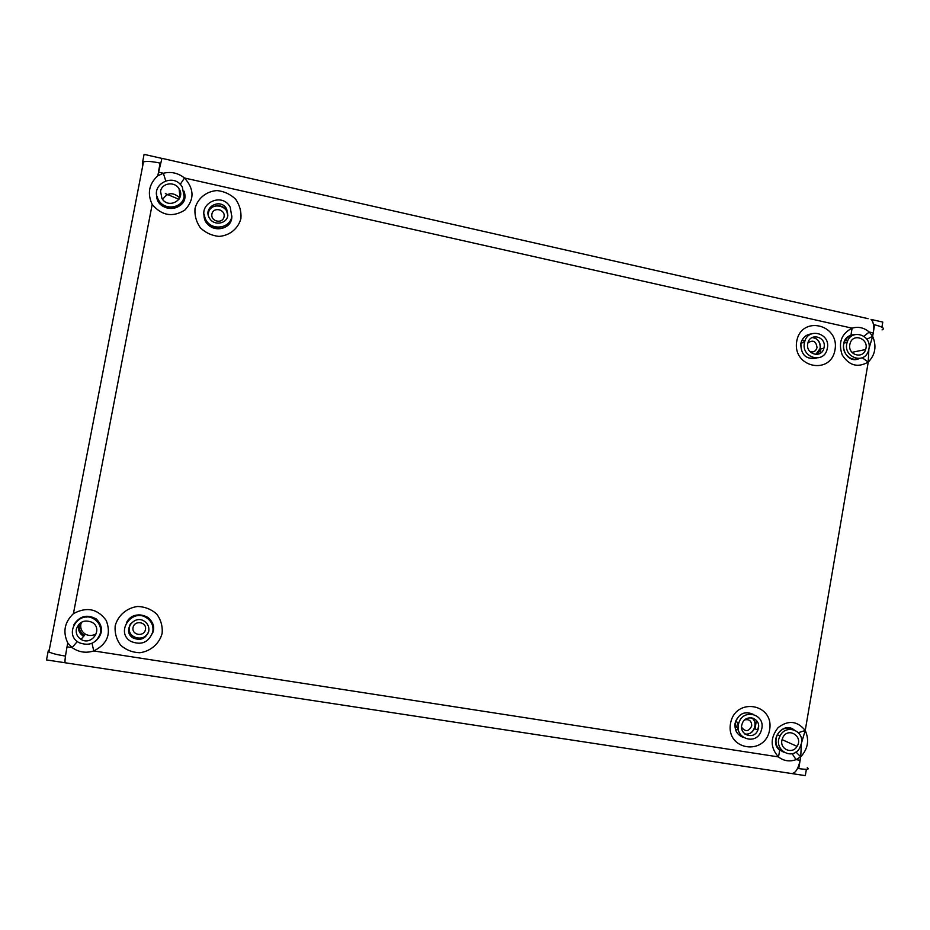 <?xml version="1.0" encoding="UTF-8"?>
<svg xmlns="http://www.w3.org/2000/svg" width="930" height="930" viewBox="0 0 930 930"><rect width="100%" height="100%" fill="white"/><g stroke="black" fill="none" stroke-linecap="round" stroke-linejoin="round"><path stroke-width="1.4" d="M852.229 334.881L854.612 334.649M859.343 358.503C845.521 365.42 836.268 339.81 850.962 335.242L855.158 334.498M800.765 343.879C802.148 338.009 805.636 334.695 811.239 333.951C805.938 334.614 802.497 337.683 800.916 343.147C800.672 354.656 805.845 359.643 816.424 358.12C806.24 359.747 801.021 355.004 800.765 343.879M823.701 348.227L823.538 349.273L823.701 348.227M126.678 622.31C134.373 606.883 159.797 618.287 152.311 633.725L153.194 630.831C154.02 625.227 152.16 620.717 147.626 617.288C139.244 612.905 132.269 614.579 126.678 622.31M231.872 215.993C232.349 233.767 202.694 231.93 204.077 214.191L206.076 221.898C211.959 232.744 229.989 230.163 231.64 218.306L231.872 215.993M735.084 723.342C738.374 713.74 744.384 710.729 753.126 714.321C745.337 710.834 739.478 713.205 735.549 721.471C733.851 729.248 736.432 734.561 743.291 737.397C737.165 735.037 734.421 730.352 735.084 723.342M758.415 727.051L757.566 729.969M183.989 191.127C191.568 211.61 154.903 215.086 156.6 193.626M73.982 624.553C79.782 615.834 87.257 613.998 96.383 619.055C103.451 626.529 103.172 633.9 95.546 641.177M91.989 643.327L93.791 650.942C85.92 653.383 78.701 652.256 72.11 647.594L67.774 642.967C62.612 631.97 64.496 622.205 73.412 613.661C86.711 606.488 97.662 608.766 106.241 620.496C111.391 633.993 107.241 644.141 93.791 650.942L778.491 756.927C770.191 747.592 770.087 737.816 778.143 727.597C788.303 719.89 797.324 720.843 805.229 730.48C809.484 740.048 807.972 748.836 800.73 756.822L796.045 759.647C789.57 761.926 783.711 761.019 778.491 756.927L779.712 750.266C768.18 741.198 782.723 720.715 794.127 729.899M792.174 753.672L796.045 759.647L800.137 760.275C797.952 770.156 794.604 774.504 790.093 773.318L65.472 662.823C64.472 663.23 64.995 657.894 67.03 646.803L65.519 655.731M65.251 656.057C57.032 654.743 51.58 653.348 48.895 651.895L48.267 650.768L49.092 650.895M160.239 163.715L160.146 163.122C152.125 161.402 146.568 160.995 143.476 161.913L48.895 651.895M143.174 163.448L142.383 163.273L143.476 161.913M868.109 318.676L161.959 158.344L157.693 175.863L163.366 173.247L158.414 172.131L160.146 163.122M49.325 649.686L48.267 650.768M871.026 319.339C873.503 321.664 874.235 326.198 873.235 332.928L874.63 324.814L873.537 325.07M874.63 324.814C882.733 326.849 885.197 328.546 882.047 329.906M797.731 768.122L798.707 768.599C807.077 769.749 809.925 769.459 807.263 767.715M801.358 743.861L800.73 756.822L798.707 768.599M796.731 341.322C801.114 315.212 839.72 323.942 835.012 349.785C830.816 375.767 792.069 367.408 796.731 341.322M115.181 625.867C117.912 615.439 126.84 607.79 137.768 606.465C145.08 606.802 151.416 609.336 156.752 614.079C160.913 619.822 162.715 626.239 162.145 633.318C159.448 643.676 150.625 651.337 139.721 652.744C132.397 652.465 126.038 649.954 120.644 645.211C116.436 639.445 114.611 632.993 115.181 625.867M195.033 208.401C197.706 198.276 206.425 191.243 217.097 190.569C224.235 191.336 230.419 194.219 235.639 199.206C239.696 205.135 241.463 211.575 240.917 218.538C238.278 228.606 229.652 235.65 219.003 236.394C211.842 235.685 205.635 232.826 200.369 227.838C196.253 221.898 194.475 215.411 195.033 208.401M730.515 723.598C735.002 696.919 774.434 703.382 769.621 729.806C765.332 756.346 725.749 750.266 730.515 723.598M142.383 163.273L142.813 165.308M165.366 193.603L178.944 199.299M157.693 175.863C148.951 184.024 147.114 193.545 152.195 204.437L73.412 613.661M792.267 773.644L805.299 775.632L806.38 769.308M65.053 662.753L46.5 659.928L48.174 651.233M798.37 732.689L805.229 730.48L868.248 362.061C857.774 368.036 849.09 365.641 842.185 354.9C838.07 342.612 841.371 333.707 852.101 328.174C858.274 326.337 863.993 327.627 869.248 332.033L872.665 336.3C876.769 346.297 875.293 354.888 868.248 362.061L862.18 357.748M165.691 180.699L163.366 173.247C171.108 171.399 178.142 172.98 184.477 177.99C194.37 188.964 194.498 199.659 184.872 210.052C172.701 217.608 161.808 215.737 152.195 204.437M161.925 158.414L144.092 154.368L142.511 162.552M871.154 319.443L882.779 322.082L881.907 327.197M180.222 184.384L184.477 177.99L852.101 328.174L850.962 335.242M863.947 336.253L869.248 332.033L873.235 332.928L872.665 336.3L866.853 339.229M67.774 642.967L67.03 646.803L72.11 647.594L77.329 641.491M800.73 756.822L795.952 752.021M152.811 631.842C153.636 626.204 151.764 621.659 147.196 618.217C132.467 607.185 114.716 632.075 130.758 641.351C141.407 645.653 148.754 642.49 152.811 631.842M148.754 631.191C149.335 627.157 147.986 623.914 144.708 621.461C134.246 613.742 121.725 631.307 133.025 637.922C140.604 641.037 145.847 638.794 148.754 631.191M130.119 624.495C128.108 629.505 129.247 633.632 133.548 636.864C139.721 639.77 144.662 638.352 148.37 632.621M148.684 631.505C145.371 642.723 126.713 638.433 129.398 627.041L130.816 623.553M802.311 342.821L804.892 341.159M827.386 348.099C830.618 332.94 807.542 326.988 804.566 342.287C800.474 357.434 823.62 364.56 827.119 349.308L827.386 348.099M824.085 347.367C826.375 336.614 810.018 332.359 807.868 343.182C804.88 353.993 821.446 359.108 823.91 348.18L824.085 347.367M815.773 354.481L820.318 348.204C820.609 341.996 817.889 338.439 812.134 337.544M811.925 337.648C820.516 337.09 823.55 351.273 815.529 354.47M820.899 348.843L820.155 353.33M231.779 216.516L230.222 207.227C221.898 190.976 196.021 204.693 206.042 220.131C211.97 231.047 230.117 228.455 231.779 216.516M227.827 215.644L226.688 208.994C220.736 197.509 202.449 207.227 209.494 218.166C213.679 225.967 226.629 224.153 227.827 215.644M227.862 215.388L226.583 210.831C222.375 202.496 208.471 204.937 208.134 214.109M208.227 214.772L208.39 213.179C210.041 201.88 228.699 204.681 227.734 216.039M738.269 728.76C736.118 727.109 735.223 724.854 735.607 722.006M761.833 728.574C765.03 713.752 742.965 708.3 738.838 722.959C733.456 737.653 755.393 746.197 760.926 731.631L761.833 728.574M758.45 728.039C760.717 717.565 745.186 713.612 742.14 723.924C738.141 734.467 753.986 740.652 757.857 730.096L758.45 728.039M744.872 734.014C749.208 734.561 752.405 732.747 754.463 728.562L755.055 726.516C755.532 722.889 754.451 719.983 751.777 717.797M738.687 722.889L738.339 725.075M738.571 723.877L738.792 722.936M751.533 717.762C759.089 722.54 753.219 736.339 744.674 733.851M756.392 720.401L755.067 728.829M801.439 743.407C804.311 730.259 785.757 723.726 780.084 735.956C772.621 749.15 792.023 761.356 799.567 748.278L801.439 743.407M781.886 740.327L782.886 737.397C788.175 726.679 803.613 736.479 797.068 746.371C792.534 754.544 779.886 749.534 781.886 740.327M793.209 729.62C786.745 726.597 781.433 728.295 777.271 734.7C774.248 742.919 776.422 748.755 783.781 752.184M796.685 746.941L797.033 746.36M868.957 348.843C871.991 334.626 850.787 328.302 847.149 342.403C842.266 356.783 864.168 365.316 868.457 350.784L868.957 348.843M849.822 344.588L850.101 343.449C853.066 332.405 869.562 338.927 865.598 349.541C862.738 359.515 847.649 354.807 849.822 344.588M853.763 334.94C848.974 335.521 845.73 338.241 844.033 343.089C840.929 352.086 850.183 361.991 858.448 358.573M100.475 633.005C101.3 627.215 99.278 622.635 94.407 619.264C79.329 609.034 62.798 634.167 79.062 642.665C89.501 646.478 96.639 643.269 100.475 633.005M76.33 629.203C79.259 621.589 84.56 619.31 92.21 622.379C103.393 628.692 91.931 646.222 81.05 639.398C77.295 636.98 75.725 633.586 76.33 629.203M98.394 638.05L101.079 632.191C101.905 626.425 99.894 621.868 95.046 618.508C88.303 615.009 82.154 615.904 76.574 621.205M96.348 633.667C92.744 635.922 89.094 636.085 85.386 634.167C81.759 631.83 80.236 628.54 80.829 624.309L81.491 622.205M86.688 617.102L88.85 616.427M184.105 196.625L182.327 187.081C173.55 171.329 148.416 185.558 158.821 200.485C164.936 210.889 182.478 208.169 184.105 196.625M160.553 191.394C161.774 182.85 174.817 181.059 179.083 188.825C186.198 199.497 168.528 209.622 161.983 198.567L160.553 191.394M156.984 196.265L159.1 202.019C165.18 212.366 182.629 209.657 184.245 198.171L184.326 193.754M162.645 199.485C167.435 192.37 173.131 191.847 179.722 197.904M804.055 342.414L804.88 341.182M807.938 342.891C813.087 339.578 816.11 341.147 817.028 347.588C815.819 351.401 813.401 352.691 809.774 351.447M738.222 728.26L737.862 722.517M744.814 719.867C749.348 719.029 751.661 721.052 751.731 725.923C748.836 731.631 745.465 732.096 741.629 727.318M145.475 629.529C144.08 637.224 131.514 635.237 133.048 627.552C134.455 619.845 147.01 621.856 145.475 629.529M224.06 216.76C222.7 224.269 210.424 221.584 211.912 214.074C213.296 206.553 225.56 209.273 224.06 216.76M752.963 718.111L753.067 719.006M738.432 729.794L735.514 729.666M808.995 334.347L809.716 334.788M802.102 339.996L805.055 340.694M83.723 636.446C79.294 633.551 77.632 629.529 78.736 624.402M84.863 617.229L87.408 616.369M845.37 340.113L847.602 341.136M179.63 193.928L180.513 195.033M84.502 635.504C80.131 632.644 78.469 628.68 79.527 623.612M844.382 342.077L845.312 342.81M872.665 336.3L869.015 348.448M868.853 349.355L868.248 362.061M805.229 730.48L801.521 742.884M133.548 636.864L133.025 637.922M147.626 617.288L147.196 618.217M820.144 349.006L823.91 348.18M800.916 343.147L804.566 342.287M226.583 210.831L226.688 208.994M206.076 221.898L206.042 220.131M754.463 728.562L757.857 730.096M735.549 721.471L738.838 722.959M777.271 734.7L780.084 735.956M797.068 746.371L782.037 739.617M844.033 343.089L847.149 342.403M865.598 349.541L851.915 352.331M95.046 618.508L94.407 619.264M81.05 639.398L85.386 634.167M159.1 202.019L158.821 200.485M179.083 188.825L179.99 197.265"/></g></svg>
